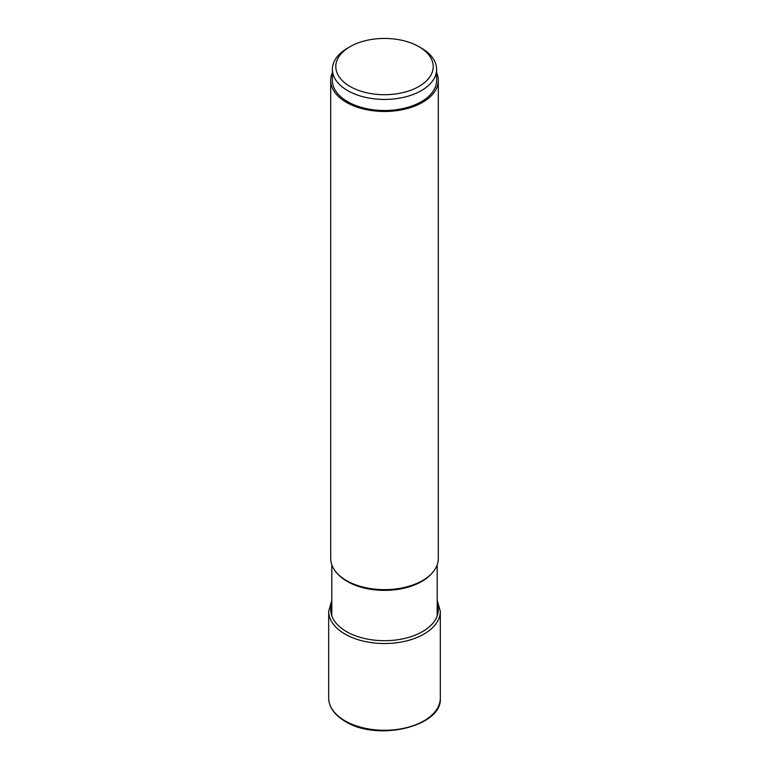 <?xml version="1.0" encoding="UTF-8"?>
<svg xmlns="http://www.w3.org/2000/svg" width="769" height="769" viewBox="0 0 769 769"><rect width="100%" height="100%" fill="white"/><g stroke="black" fill="none" stroke-linecap="round" stroke-linejoin="round"><path stroke-width="1.15" d="M438.301 80.409L438.301 558.582A53.801 31.058 180 0 1 422.546 580.547A53.801 31.058 180 0 1 346.454 580.547L346.454 580.547A53.801 31.058 180 0 1 330.699 558.582L330.699 80.409A53.801 31.058 0 0 0 346.454 102.373A53.801 31.058 0 0 0 405.09 109.111A53.801 31.058 0 0 0 438.301 80.409A53.801 31.058 0 0 0 436.609 72.68M346.954 580.835L346.454 580.547L346.954 580.835A53.099 30.654 180 0 0 346.992 580.855A53.099 30.654 180 0 0 422.046 580.835L422.546 580.547M332.391 72.68A53.801 31.058 0 0 0 330.699 80.409M436.609 69.345L436.609 80.409A52.109 30.087 180 0 1 404.436 108.208A52.109 30.087 180 0 1 347.655 101.681A52.109 30.087 180 0 1 332.391 80.409L332.391 69.345A52.109 30.087 0 0 0 347.655 90.617A52.109 30.087 0 0 0 421.345 90.617A52.109 30.087 0 0 0 436.609 69.345A52.109 30.087 0 0 0 421.345 48.072L418.951 46.688A48.716 28.126 180 0 1 418.951 86.464A48.716 28.126 180 0 1 350.049 86.464A48.716 28.126 180 0 1 350.049 46.688A48.716 28.126 180 0 1 418.951 46.688L421.345 48.072M350.049 46.688L347.655 48.072A52.109 30.087 0 0 0 332.391 69.345M345.031 720.841A55.82 32.231 180 0 1 328.68 698.05C328.978 707.288 334.515 715.093 345.31 721.457C377.271 741.835 442.54 726.551 440.32 698.05A55.82 32.231 180 0 1 405.859 727.82A55.82 32.231 180 0 1 345.031 720.841M331.804 600.31L328.68 611.297A55.82 32.231 0 0 0 345.031 634.089A55.82 32.231 0 0 0 405.859 641.067A55.82 32.231 0 0 0 440.32 611.297L440.32 698.05M331.804 603.434A53.782 31.048 0 0 0 346.473 631.599A53.782 31.048 0 0 0 409.964 636.992A53.782 31.048 0 0 0 437.196 603.434M337.466 573.664A52.696 30.424 0 0 0 347.232 581.46A52.696 30.424 0 0 0 347.271 581.479A52.696 30.424 0 0 0 431.534 573.664M328.68 611.297L328.68 698.05M437.196 600.31L440.32 611.297M437.196 564.84L437.196 615.844M331.804 564.84L331.804 615.844"/></g></svg>
